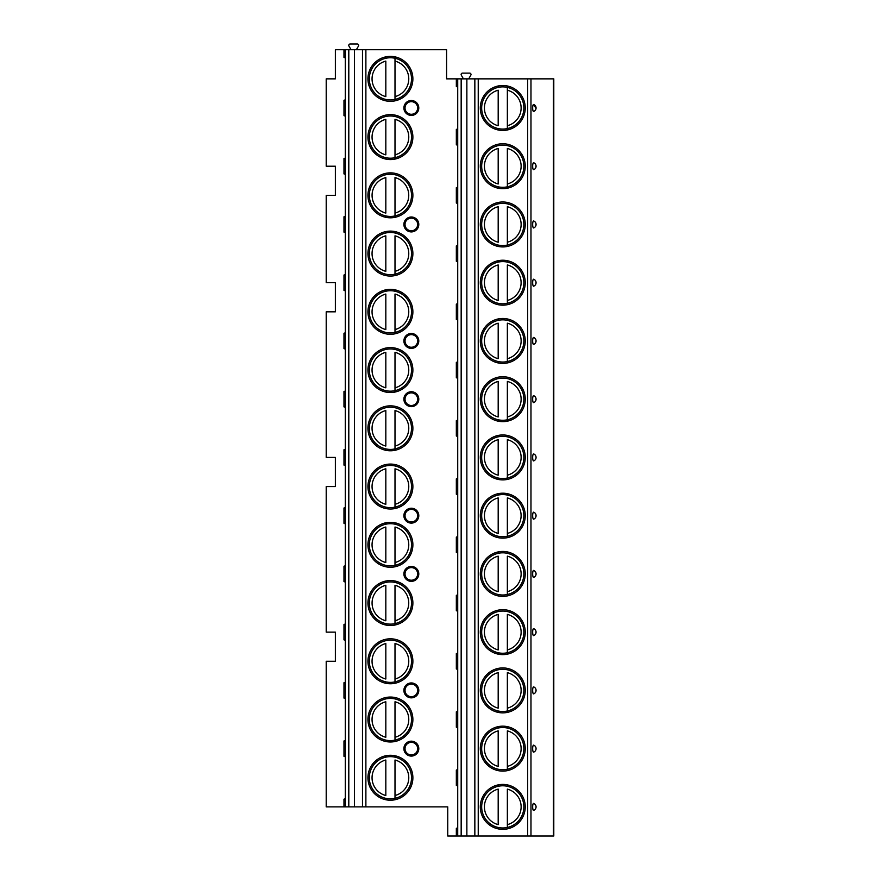 <?xml version="1.0" encoding="UTF-8"?>
<svg xmlns="http://www.w3.org/2000/svg" width="880" height="880" viewBox="0 0 880 880"><rect width="100%" height="100%" fill="white"/><g stroke="black" fill="none" stroke-linecap="round" stroke-linejoin="round"><path stroke-width="1.32" d="M530.97 836L530.97 78.859L553.795 78.859L553.795 836L447.744 836L447.744 806.883L343.981 806.883L343.981 799.194L345.268 798.732M345.268 57.882L343.981 57.409L343.981 49.731L335.379 49.731L335.379 78.859L326.205 78.859L326.205 166.221L335.379 166.221L335.379 195.338L326.205 195.338L326.205 282.7L335.379 282.7L335.379 311.817L326.205 311.817L326.205 457.424L335.379 457.424L335.379 486.552L326.205 486.552L326.205 632.148L335.379 632.148L335.379 661.276L326.205 661.276L326.205 806.883L343.981 806.883M345.268 116.127L343.981 115.654L343.981 100.298L345.268 99.825M345.268 174.361L343.981 173.899L343.981 158.532L345.268 158.07M345.268 232.606L343.981 232.144L343.981 216.777L345.268 216.315M345.268 290.851L343.981 290.378L343.981 275.022L345.268 274.549M345.268 349.096L343.981 348.623L343.981 333.256L345.268 332.794M345.268 407.33L343.981 406.868L343.981 391.501L345.268 391.039M345.268 465.575L343.981 465.113L343.981 449.746L345.268 449.284M345.268 523.82L343.981 523.347L343.981 507.991L345.268 507.518M345.268 582.054L343.981 581.592L343.981 566.225L345.268 565.763M345.268 640.299L343.981 639.837L343.981 624.47L345.268 624.008M345.268 698.544L343.981 698.071L343.981 682.715L345.268 682.242M345.268 756.789L343.981 756.316L343.981 740.96L345.268 740.487M343.981 49.731L446.589 49.731L446.589 78.859L530.97 78.859M351.076 49.731L348.964 46.068A1.375 1.375 0 0 1 350.152 44L357.28 44A1.375 1.375 0 0 1 358.468 46.068L356.356 49.731M463.43 78.859L461.318 75.185A1.375 1.375 0 0 1 462.506 73.117L469.634 73.117A1.375 1.375 0 0 1 470.822 75.185L468.71 78.859M536.041 108.526L533.665 104.489A3.498 0.902 90 0 0 532.675 107.976A3.498 0.902 90 0 0 533.665 111.463A3.729 3.729 0 0 0 533.665 104.489M534.028 111.309L534.622 110.924M535.788 167.673L536.041 165.671M533.665 162.734A3.498 0.902 90 0 0 532.675 166.221A3.498 0.902 90 0 0 533.665 169.708A3.729 3.729 0 0 0 533.665 162.734A3.729 3.729 0 0 1 533.665 169.708M535.788 225.907L536.041 223.916M533.665 220.968A3.498 0.902 90 0 0 532.675 224.455A3.498 0.902 90 0 0 533.665 227.942A3.729 3.729 0 0 0 533.665 220.968A3.729 3.729 0 0 1 533.665 227.942M535.788 284.152L536.041 282.15M533.665 279.213A3.498 0.902 90 0 0 532.675 282.7A3.498 0.902 90 0 0 533.665 286.187A3.729 3.729 0 0 0 533.665 279.213A3.729 3.729 0 0 1 533.665 286.187M535.788 342.397L536.041 340.395M533.665 337.458A3.498 0.902 90 0 0 532.675 340.945A3.498 0.902 90 0 0 533.665 344.432A3.729 3.729 0 0 0 533.665 337.458A3.729 3.729 0 0 1 533.665 344.432M535.788 400.642L536.041 398.64M533.665 395.703A3.498 0.902 90 0 0 532.675 399.19A3.498 0.902 90 0 0 533.665 402.666A3.729 3.729 0 0 0 533.665 395.703A3.729 3.729 0 0 1 533.665 402.666M533.665 453.937A3.498 0.902 90 0 0 532.675 457.424A3.498 0.902 90 0 0 533.665 460.911A3.729 3.729 0 0 0 533.665 453.937A3.729 3.729 0 0 1 533.665 460.911M535.788 517.121L536.041 515.119M533.665 512.182A3.498 0.902 90 0 0 532.675 515.669A3.498 0.902 90 0 0 533.665 519.156A3.729 3.729 0 0 0 533.665 512.182A3.729 3.729 0 0 1 533.665 519.156M536.074 573.914L536.041 573.364M533.665 570.427A3.498 0.902 90 0 0 532.675 573.914A3.498 0.902 90 0 0 533.665 577.401A3.729 3.729 0 0 0 533.665 570.427A3.729 3.729 0 0 1 533.665 577.401M535.788 633.6L536.041 631.609M533.665 628.672A3.498 0.902 90 0 0 532.675 632.148A3.498 0.902 90 0 0 533.665 635.635A3.729 3.729 0 0 0 533.665 628.672A3.729 3.729 0 0 1 533.665 635.635M535.788 691.845L536.041 689.843M533.665 686.906A3.498 0.902 90 0 0 532.675 690.393A3.498 0.902 90 0 0 533.665 693.88A3.729 3.729 0 0 0 533.665 686.906A3.729 3.729 0 0 1 533.665 693.88M536.074 748.638L536.041 748.088M533.665 745.151A3.498 0.902 90 0 0 532.675 748.638A3.498 0.902 90 0 0 533.665 752.125A3.729 3.729 0 0 0 533.665 745.151A3.729 3.729 0 0 1 533.665 752.125M536.074 806.883L536.041 806.333M533.665 803.396A3.498 0.902 90 0 0 532.675 806.883A3.498 0.902 90 0 0 533.665 810.37A3.729 3.729 0 0 0 533.665 803.396A3.729 3.729 0 0 1 533.665 810.37M480.304 107.976A22.473 22.473 0 0 0 502.766 130.449A22.473 22.473 0 0 0 525.239 107.976A22.473 22.473 0 0 0 502.766 85.503A22.473 22.473 0 0 0 480.304 107.976M480.304 166.221A22.473 22.473 0 0 0 502.766 188.683A22.473 22.473 0 0 0 525.239 166.221A22.473 22.473 0 0 0 502.766 143.748A22.473 22.473 0 0 0 480.304 166.221M480.304 224.455A22.473 22.473 0 0 0 502.766 246.928A22.473 22.473 0 0 0 525.239 224.455A22.473 22.473 0 0 0 502.766 201.982A22.473 22.473 0 0 0 480.304 224.455M480.304 282.7A22.473 22.473 0 0 0 502.766 305.173A22.473 22.473 0 0 0 525.239 282.7A22.473 22.473 0 0 0 502.766 260.227A22.473 22.473 0 0 0 480.304 282.7M480.304 340.945A22.473 22.473 0 0 0 502.766 363.418A22.473 22.473 0 0 0 525.239 340.945A22.473 22.473 0 0 0 502.766 318.472A22.473 22.473 0 0 0 480.304 340.945M480.304 399.19A22.473 22.473 0 0 0 502.766 421.652A22.473 22.473 0 0 0 525.239 399.19A22.473 22.473 0 0 0 502.766 376.717A22.473 22.473 0 0 0 480.304 399.19M480.304 457.424A22.473 22.473 0 0 0 502.766 479.897A22.473 22.473 0 0 0 525.239 457.424A22.473 22.473 0 0 0 502.766 434.951A22.473 22.473 0 0 0 480.304 457.424M480.304 515.669A22.473 22.473 0 0 0 502.766 538.142A22.473 22.473 0 0 0 525.239 515.669A22.473 22.473 0 0 0 502.766 493.196A22.473 22.473 0 0 0 480.304 515.669M480.304 573.914A22.473 22.473 0 0 0 502.766 596.387A22.473 22.473 0 0 0 525.239 573.914A22.473 22.473 0 0 0 502.766 551.441A22.473 22.473 0 0 0 480.304 573.914M480.304 632.148A22.473 22.473 0 0 0 502.766 654.621A22.473 22.473 0 0 0 525.239 632.148A22.473 22.473 0 0 0 502.766 609.686A22.473 22.473 0 0 0 480.304 632.148M480.304 690.393A22.473 22.473 0 0 0 502.766 712.866A22.473 22.473 0 0 0 525.239 690.393A22.473 22.473 0 0 0 502.766 667.92A22.473 22.473 0 0 0 480.304 690.393M480.304 748.638A22.473 22.473 0 0 0 502.766 771.111A22.473 22.473 0 0 0 525.239 748.638A22.473 22.473 0 0 0 502.766 726.165A22.473 22.473 0 0 0 480.304 748.638M480.304 806.883A22.473 22.473 0 0 0 502.766 829.345A22.473 22.473 0 0 0 525.239 806.883A22.473 22.473 0 0 0 502.766 784.41A22.473 22.473 0 0 0 480.304 806.883M466.862 836L466.862 78.859M457.633 785.906L456.335 785.444L457.633 785.444L457.633 828.322L456.335 828.322L457.633 827.849M456.335 785.444L456.335 770.077L457.633 769.615M457.633 727.661L456.335 727.199L457.633 727.199L457.633 770.077L456.335 770.077M456.335 727.199L456.335 711.832L457.633 711.37M457.633 669.427L456.335 668.954L457.633 668.954L457.633 711.832L456.335 711.832M456.335 668.954L456.335 653.587L457.633 653.125M457.633 611.182L456.335 610.709L457.633 610.709L457.633 653.587L456.335 653.587M456.335 610.709L456.335 595.353L457.633 594.88M457.633 552.937L456.335 552.475L457.633 552.475L457.633 595.353L456.335 595.353M456.335 552.475L456.335 537.108L457.633 536.646M457.633 494.692L456.335 494.23L457.633 494.23L457.633 537.108L456.335 537.108M456.335 494.23L456.335 478.863L457.633 478.401M457.633 436.458L456.335 435.985L457.633 435.985L457.633 478.863L456.335 478.863M456.335 435.985L456.335 420.629L457.633 420.156M457.633 378.213L456.335 377.74L457.633 377.74L457.633 420.629L456.335 420.629M456.335 377.74L456.335 362.384L457.633 361.911M457.633 319.968L456.335 319.506L457.633 319.506L457.633 362.384L456.335 362.384M456.335 319.506L456.335 304.139L457.633 303.677M457.633 261.723L456.335 261.261L457.633 261.261L457.633 304.139L456.335 304.139M456.335 261.261L456.335 245.894L457.633 245.432M457.633 203.489L456.335 203.016L457.633 203.016L457.633 245.894L456.335 245.894M456.335 203.016L456.335 187.66L457.633 187.187M457.633 145.244L456.335 144.782L457.633 144.782L457.633 187.66L456.335 187.66M456.335 144.782L456.335 129.415L457.633 128.942M457.633 86.999L456.335 86.537L457.633 86.537L457.633 129.415L456.335 129.415M456.335 86.537L456.335 78.859M456.335 836L456.335 828.322M367.939 137.093A22.473 22.473 0 0 0 390.412 159.566A22.473 22.473 0 0 0 412.885 137.093A22.473 22.473 0 0 0 390.412 114.62A22.473 22.473 0 0 0 367.939 137.093M367.939 195.338A22.473 22.473 0 0 0 390.412 217.811A22.473 22.473 0 0 0 412.885 195.338A22.473 22.473 0 0 0 390.412 172.865A22.473 22.473 0 0 0 367.939 195.338M367.939 253.583A22.473 22.473 0 0 0 390.412 276.056A22.473 22.473 0 0 0 412.885 253.583A22.473 22.473 0 0 0 390.412 231.11A22.473 22.473 0 0 0 367.939 253.583M367.939 311.817A22.473 22.473 0 0 0 390.412 334.29A22.473 22.473 0 0 0 412.885 311.817A22.473 22.473 0 0 0 390.412 289.355A22.473 22.473 0 0 0 367.939 311.817M367.939 370.062A22.473 22.473 0 0 0 390.412 392.535A22.473 22.473 0 0 0 412.885 370.062A22.473 22.473 0 0 0 390.412 347.589A22.473 22.473 0 0 0 367.939 370.062M367.939 428.307A22.473 22.473 0 0 0 390.412 450.78A22.473 22.473 0 0 0 412.885 428.307A22.473 22.473 0 0 0 390.412 405.834A22.473 22.473 0 0 0 367.939 428.307M367.939 486.552A22.473 22.473 0 0 0 390.412 509.014A22.473 22.473 0 0 0 412.885 486.552A22.473 22.473 0 0 0 390.412 464.079A22.473 22.473 0 0 0 367.939 486.552M367.939 544.786A22.473 22.473 0 0 0 390.412 567.259A22.473 22.473 0 0 0 412.885 544.786A22.473 22.473 0 0 0 390.412 522.313A22.473 22.473 0 0 0 367.939 544.786M367.939 603.031A22.473 22.473 0 0 0 390.412 625.504A22.473 22.473 0 0 0 412.885 603.031A22.473 22.473 0 0 0 390.412 580.558A22.473 22.473 0 0 0 367.939 603.031M367.939 661.276A22.473 22.473 0 0 0 390.412 683.749A22.473 22.473 0 0 0 412.885 661.276A22.473 22.473 0 0 0 390.412 638.803A22.473 22.473 0 0 0 367.939 661.276M367.939 719.521A22.473 22.473 0 0 0 390.412 741.983A22.473 22.473 0 0 0 412.885 719.521A22.473 22.473 0 0 0 390.412 697.048A22.473 22.473 0 0 0 367.939 719.521M367.939 777.755A22.473 22.473 0 0 0 390.412 800.228A22.473 22.473 0 0 0 412.885 777.755A22.473 22.473 0 0 0 390.412 755.282A22.473 22.473 0 0 0 367.939 777.755M367.939 78.859A22.473 22.473 0 0 0 390.412 101.321A22.473 22.473 0 0 0 412.885 78.859A22.473 22.473 0 0 0 390.412 56.386A22.473 22.473 0 0 0 367.939 78.859M411.334 115.423A7.447 7.447 0 0 1 403.887 107.976A7.447 7.447 0 0 1 411.334 100.518A7.447 7.447 0 0 1 418.792 107.976A7.447 7.447 0 0 1 411.334 115.423M411.334 231.913A7.447 7.447 0 0 1 403.887 224.455A7.447 7.447 0 0 1 411.334 217.008A7.447 7.447 0 0 1 418.792 224.455A7.447 7.447 0 0 1 411.334 231.913M411.334 348.392A7.447 7.447 0 0 1 403.887 340.945A7.447 7.447 0 0 1 411.334 333.487A7.447 7.447 0 0 1 418.792 340.945A7.447 7.447 0 0 1 411.334 348.392M411.334 406.637A7.447 7.447 0 0 1 403.887 399.19A7.447 7.447 0 0 1 411.334 391.732A7.447 7.447 0 0 1 418.792 399.19A7.447 7.447 0 0 1 411.334 406.637M411.334 523.116A7.447 7.447 0 0 1 403.887 515.669A7.447 7.447 0 0 1 411.334 508.222A7.447 7.447 0 0 1 418.792 515.669A7.447 7.447 0 0 1 411.334 523.116M411.334 581.361A7.447 7.447 0 0 1 403.887 573.914A7.447 7.447 0 0 1 411.334 566.456A7.447 7.447 0 0 1 418.792 573.914A7.447 7.447 0 0 1 411.334 581.361M411.334 697.851A7.447 7.447 0 0 1 403.887 690.393A7.447 7.447 0 0 1 411.334 682.946A7.447 7.447 0 0 1 418.792 690.393A7.447 7.447 0 0 1 411.334 697.851M411.334 756.085A7.447 7.447 0 0 1 403.887 748.638A7.447 7.447 0 0 1 411.334 741.18A7.447 7.447 0 0 1 418.792 748.638A7.447 7.447 0 0 1 411.334 756.085M369.314 78.859A21.098 21.098 0 0 1 390.412 57.761A21.098 21.098 0 0 1 411.51 78.859A21.098 21.098 0 0 1 390.412 99.946A21.098 21.098 0 0 1 369.314 78.859M385.825 58.267L385.825 57.563M385.825 100.144L385.825 99.44M385.825 96.613L385.825 61.094A18.337 18.337 0 0 0 385.825 96.613M394.999 99.44L394.999 58.267M394.999 57.563L394.999 61.094A18.337 18.337 0 0 1 394.999 96.613L394.999 100.144M369.314 137.093A21.098 21.098 0 0 1 390.412 115.995A21.098 21.098 0 0 1 411.51 137.093A21.098 21.098 0 0 1 390.412 158.191A21.098 21.098 0 0 1 369.314 137.093M385.825 116.501L385.825 115.808M385.825 158.389L385.825 157.685M385.825 154.858L385.825 119.339A18.337 18.337 0 0 0 385.825 154.858M394.999 115.808L394.999 116.501M394.999 157.685L394.999 119.339A18.337 18.337 0 0 1 394.999 154.858L394.999 158.389M369.314 195.338A21.098 21.098 0 0 1 390.412 174.24A21.098 21.098 0 0 1 411.51 195.338A21.098 21.098 0 0 1 390.412 216.436A21.098 21.098 0 0 1 369.314 195.338M385.825 174.746L385.825 174.042M385.825 216.634L385.825 215.93M385.825 213.092L385.825 177.584A18.337 18.337 0 0 0 385.825 213.092M394.999 174.042L394.999 174.746M394.999 215.93L394.999 177.584A18.337 18.337 0 0 1 394.999 213.092L394.999 216.634M369.314 253.583A21.098 21.098 0 0 1 390.412 232.485A21.098 21.098 0 0 1 411.51 253.583A21.098 21.098 0 0 1 390.412 274.67A21.098 21.098 0 0 1 369.314 253.583M385.825 232.991L385.825 232.287M385.825 274.868L385.825 274.175M385.825 271.337L385.825 235.818A18.337 18.337 0 0 0 385.825 271.337M394.999 232.287L394.999 232.991M394.999 274.175L394.999 235.818A18.337 18.337 0 0 1 394.999 271.337L394.999 274.868M369.314 311.817A21.098 21.098 0 0 1 390.412 290.73A21.098 21.098 0 0 1 411.51 311.817A21.098 21.098 0 0 1 390.412 332.915A21.098 21.098 0 0 1 369.314 311.817M385.825 291.236L385.825 290.532M385.825 333.113L385.825 332.409M385.825 329.582L385.825 294.063A18.337 18.337 0 0 0 385.825 329.582M394.999 290.532L394.999 291.236M394.999 332.409L394.999 294.063A18.337 18.337 0 0 1 394.999 329.582L394.999 333.113M369.314 370.062A21.098 21.098 0 0 1 390.412 348.964A21.098 21.098 0 0 1 411.51 370.062A21.098 21.098 0 0 1 390.412 391.16A21.098 21.098 0 0 1 369.314 370.062M385.825 349.47L385.825 348.766M385.825 391.358L385.825 390.654M385.825 387.827L385.825 352.308A18.337 18.337 0 0 0 385.825 387.827M394.999 348.766L394.999 349.47M394.999 390.654L394.999 352.308A18.337 18.337 0 0 1 394.999 387.827L394.999 391.358M369.314 428.307A21.098 21.098 0 0 1 390.412 407.209A21.098 21.098 0 0 1 411.51 428.307A21.098 21.098 0 0 1 390.412 449.405A21.098 21.098 0 0 1 369.314 428.307M385.825 407.715L385.825 407.011M385.825 449.603L385.825 448.899M385.825 446.061L385.825 410.542A18.337 18.337 0 0 0 385.825 446.061M394.999 407.011L394.999 407.715M394.999 448.899L394.999 410.542A18.337 18.337 0 0 1 394.999 446.061L394.999 449.603M369.314 486.552A21.098 21.098 0 0 1 390.412 465.454A21.098 21.098 0 0 1 411.51 486.552A21.098 21.098 0 0 1 390.412 507.639A21.098 21.098 0 0 1 369.314 486.552M385.825 465.96L385.825 465.256M385.825 507.837L385.825 507.144M385.825 504.306L385.825 468.787A18.337 18.337 0 0 0 385.825 504.306M394.999 465.256L394.999 465.96M394.999 507.144L394.999 468.787A18.337 18.337 0 0 1 394.999 504.306L394.999 507.837M369.314 544.786A21.098 21.098 0 0 1 390.412 523.699A21.098 21.098 0 0 1 411.51 544.786A21.098 21.098 0 0 1 390.412 565.884A21.098 21.098 0 0 1 369.314 544.786M385.825 524.194L385.825 523.501M385.825 566.082L385.825 565.378M385.825 562.551L385.825 527.032A18.337 18.337 0 0 0 385.825 562.551M394.999 523.501L394.999 524.194M394.999 565.378L394.999 527.032A18.337 18.337 0 0 1 394.999 562.551L394.999 566.082M369.314 603.031A21.098 21.098 0 0 1 390.412 581.933A21.098 21.098 0 0 1 411.51 603.031A21.098 21.098 0 0 1 390.412 624.129A21.098 21.098 0 0 1 369.314 603.031M385.825 582.439L385.825 581.735M385.825 624.327L385.825 623.623M385.825 620.785L385.825 585.277A18.337 18.337 0 0 0 385.825 620.785M394.999 581.735L394.999 582.439M394.999 623.623L394.999 585.277A18.337 18.337 0 0 1 394.999 620.785L394.999 624.327M369.314 661.276A21.098 21.098 0 0 1 390.412 640.178A21.098 21.098 0 0 1 411.51 661.276A21.098 21.098 0 0 1 390.412 682.374A21.098 21.098 0 0 1 369.314 661.276M385.825 640.684L385.825 639.98M385.825 682.561L385.825 681.868M385.825 679.03L385.825 643.511A18.337 18.337 0 0 0 385.825 679.03M394.999 639.98L394.999 640.684M394.999 681.868L394.999 643.511A18.337 18.337 0 0 1 394.999 679.03L394.999 682.561M369.314 719.521A21.098 21.098 0 0 1 390.412 698.423A21.098 21.098 0 0 1 411.51 719.521A21.098 21.098 0 0 1 390.412 740.608A21.098 21.098 0 0 1 369.314 719.521M385.825 698.929L385.825 698.225M385.825 740.806L385.825 740.102M385.825 737.275L385.825 701.756A18.337 18.337 0 0 0 385.825 737.275M394.999 698.225L394.999 698.929M394.999 740.102L394.999 701.756A18.337 18.337 0 0 1 394.999 737.275L394.999 740.806M369.314 777.755A21.098 21.098 0 0 1 390.412 756.657A21.098 21.098 0 0 1 411.51 777.755A21.098 21.098 0 0 1 390.412 798.853A21.098 21.098 0 0 1 369.314 777.755M385.825 757.163L385.825 756.47M385.825 799.051L385.825 798.347M385.825 795.52L385.825 760.001A18.337 18.337 0 0 0 385.825 795.52M394.999 756.47L394.999 757.163M394.999 798.347L394.999 760.001A18.337 18.337 0 0 1 394.999 795.52L394.999 799.051M343.981 756.316L345.268 756.316L345.268 799.194L343.981 799.194M343.981 698.071L345.268 698.071L345.268 740.96L343.981 740.96M343.981 639.837L345.268 639.837L345.268 682.715L343.981 682.715M343.981 581.592L345.268 581.592L345.268 624.47L343.981 624.47M343.981 523.347L345.268 523.347L345.268 566.225L343.981 566.225M343.981 465.113L345.268 465.113L345.268 507.991L343.981 507.991M343.981 406.868L345.268 406.868L345.268 449.746L343.981 449.746M343.981 348.623L345.268 348.623L345.268 391.501L343.981 391.501M343.981 290.378L345.268 290.378L345.268 333.256L343.981 333.256M343.981 232.144L345.268 232.144L345.268 275.022L343.981 275.022M343.981 173.899L345.268 173.899L345.268 216.777L343.981 216.777M343.981 115.654L345.268 115.654L345.268 158.532L343.981 158.532M343.981 57.409L345.268 57.409L345.268 100.298L343.981 100.298M354.497 806.883L354.497 49.731M411.334 114.279A6.303 6.303 0 0 1 405.031 107.976A6.303 6.303 0 0 1 411.334 101.673A6.303 6.303 0 0 1 417.648 107.976A6.303 6.303 0 0 1 411.334 114.279M411.334 230.769A6.303 6.303 0 0 1 405.031 224.455A6.303 6.303 0 0 1 411.334 218.152A6.303 6.303 0 0 1 417.648 224.455A6.303 6.303 0 0 1 411.334 230.769M411.334 347.248A6.303 6.303 0 0 1 405.031 340.945A6.303 6.303 0 0 1 411.334 334.642A6.303 6.303 0 0 1 417.648 340.945A6.303 6.303 0 0 1 411.334 347.248M411.334 405.493A6.303 6.303 0 0 1 405.031 399.19A6.303 6.303 0 0 1 411.334 392.876A6.303 6.303 0 0 1 417.648 399.19A6.303 6.303 0 0 1 411.334 405.493M411.334 521.972A6.303 6.303 0 0 1 405.031 515.669A6.303 6.303 0 0 1 411.334 509.366A6.303 6.303 0 0 1 417.648 515.669A6.303 6.303 0 0 1 411.334 521.972M411.334 580.217A6.303 6.303 0 0 1 405.031 573.914A6.303 6.303 0 0 1 411.334 567.6A6.303 6.303 0 0 1 417.648 573.914A6.303 6.303 0 0 1 411.334 580.217M411.334 696.696A6.303 6.303 0 0 1 405.031 690.393A6.303 6.303 0 0 1 411.334 684.09A6.303 6.303 0 0 1 417.648 690.393A6.303 6.303 0 0 1 411.334 696.696M411.334 754.941A6.303 6.303 0 0 1 405.031 748.638A6.303 6.303 0 0 1 411.334 742.335A6.303 6.303 0 0 1 417.648 748.638A6.303 6.303 0 0 1 411.334 754.941M481.679 107.976A21.098 21.098 0 0 1 502.766 86.878A21.098 21.098 0 0 1 523.864 107.976A21.098 21.098 0 0 1 502.766 129.074A21.098 21.098 0 0 1 481.679 107.976M498.19 87.384L498.19 86.68M498.19 129.272L498.19 128.568M498.19 125.73L498.19 90.211A18.337 18.337 0 0 0 498.19 125.73M507.353 128.568L507.353 87.384M507.353 86.68L507.353 90.211A18.337 18.337 0 0 1 507.353 125.73L507.353 129.272M481.679 166.221A21.098 21.098 0 0 1 502.766 145.123A21.098 21.098 0 0 1 523.864 166.221A21.098 21.098 0 0 1 502.766 187.308A21.098 21.098 0 0 1 481.679 166.221M498.19 145.629L498.19 144.925M498.19 187.506L498.19 186.813M498.19 183.975L498.19 148.456A18.337 18.337 0 0 0 498.19 183.975M507.353 144.925L507.353 145.629M507.353 186.813L507.353 148.456A18.337 18.337 0 0 1 507.353 183.975L507.353 187.506M481.679 224.455A21.098 21.098 0 0 1 502.766 203.368A21.098 21.098 0 0 1 523.864 224.455A21.098 21.098 0 0 1 502.766 245.553A21.098 21.098 0 0 1 481.679 224.455M498.19 203.863L498.19 203.17M498.19 245.751L498.19 245.047M498.19 242.22L498.19 206.701A18.337 18.337 0 0 0 498.19 242.22M507.353 203.17L507.353 203.863M507.353 245.047L507.353 206.701A18.337 18.337 0 0 1 507.353 242.22L507.353 245.751M481.679 282.7A21.098 21.098 0 0 1 502.766 261.602A21.098 21.098 0 0 1 523.864 282.7A21.098 21.098 0 0 1 502.766 303.798A21.098 21.098 0 0 1 481.679 282.7M498.19 262.108L498.19 261.404M498.19 303.996L498.19 303.292M498.19 300.454L498.19 264.946A18.337 18.337 0 0 0 498.19 300.454M507.353 261.404L507.353 262.108M507.353 303.292L507.353 264.946A18.337 18.337 0 0 1 507.353 300.454L507.353 303.996M481.679 340.945A21.098 21.098 0 0 1 502.766 319.847A21.098 21.098 0 0 1 523.864 340.945A21.098 21.098 0 0 1 502.766 362.043A21.098 21.098 0 0 1 481.679 340.945M498.19 320.353L498.19 319.649M498.19 362.23L498.19 361.537M498.19 358.699L498.19 323.18A18.337 18.337 0 0 0 498.19 358.699M507.353 319.649L507.353 320.353M507.353 361.537L507.353 323.18A18.337 18.337 0 0 1 507.353 358.699L507.353 362.23M481.679 399.19A21.098 21.098 0 0 1 502.766 378.092A21.098 21.098 0 0 1 523.864 399.19A21.098 21.098 0 0 1 502.766 420.277A21.098 21.098 0 0 1 481.679 399.19M498.19 378.598L498.19 377.894M498.19 420.475L498.19 419.771M498.19 416.944L498.19 381.425A18.337 18.337 0 0 0 498.19 416.944M507.353 377.894L507.353 378.598M507.353 419.771L507.353 381.425A18.337 18.337 0 0 1 507.353 416.944L507.353 420.475M481.679 457.424A21.098 21.098 0 0 1 502.766 436.326A21.098 21.098 0 0 1 523.864 457.424A21.098 21.098 0 0 1 502.766 478.522A21.098 21.098 0 0 1 481.679 457.424M498.19 436.832L498.19 436.139M498.19 478.72L498.19 478.016M498.19 475.189L498.19 439.67A18.337 18.337 0 0 0 498.19 475.189M507.353 436.139L507.353 436.832M507.353 478.016L507.353 439.67A18.337 18.337 0 0 1 507.353 475.189L507.353 478.72M481.679 515.669A21.098 21.098 0 0 1 502.766 494.571A21.098 21.098 0 0 1 523.864 515.669A21.098 21.098 0 0 1 502.766 536.767A21.098 21.098 0 0 1 481.679 515.669M498.19 495.077L498.19 494.373M498.19 536.965L498.19 536.261M498.19 533.423L498.19 497.915A18.337 18.337 0 0 0 498.19 533.423M507.353 494.373L507.353 495.077M507.353 536.261L507.353 497.915A18.337 18.337 0 0 1 507.353 533.423L507.353 536.965M481.679 573.914A21.098 21.098 0 0 1 502.766 552.816A21.098 21.098 0 0 1 523.864 573.914A21.098 21.098 0 0 1 502.766 595.001A21.098 21.098 0 0 1 481.679 573.914M498.19 553.322L498.19 552.618M498.19 595.199L498.19 594.506M498.19 591.668L498.19 556.149A18.337 18.337 0 0 0 498.19 591.668M507.353 552.618L507.353 553.322M507.353 594.506L507.353 556.149A18.337 18.337 0 0 1 507.353 591.668L507.353 595.199M481.679 632.148A21.098 21.098 0 0 1 502.766 611.061A21.098 21.098 0 0 1 523.864 632.148A21.098 21.098 0 0 1 502.766 653.246A21.098 21.098 0 0 1 481.679 632.148M498.19 611.567L498.19 610.863M498.19 653.444L498.19 652.74M498.19 649.913L498.19 614.394A18.337 18.337 0 0 0 498.19 649.913M507.353 610.863L507.353 611.567M507.353 652.74L507.353 614.394A18.337 18.337 0 0 1 507.353 649.913L507.353 653.444M481.679 690.393A21.098 21.098 0 0 1 502.766 669.295A21.098 21.098 0 0 1 523.864 690.393A21.098 21.098 0 0 1 502.766 711.491A21.098 21.098 0 0 1 481.679 690.393M498.19 669.801L498.19 669.108M498.19 711.689L498.19 710.985M498.19 708.158L498.19 672.639A18.337 18.337 0 0 0 498.19 708.158M507.353 669.108L507.353 669.801M507.353 710.985L507.353 672.639A18.337 18.337 0 0 1 507.353 708.158L507.353 711.689M481.679 748.638A21.098 21.098 0 0 1 502.766 727.54A21.098 21.098 0 0 1 523.864 748.638A21.098 21.098 0 0 1 502.766 769.736A21.098 21.098 0 0 1 481.679 748.638M498.19 728.046L498.19 727.342M498.19 769.934L498.19 769.23M498.19 766.392L498.19 730.873A18.337 18.337 0 0 0 498.19 766.392M507.353 727.342L507.353 728.046M507.353 769.23L507.353 730.873A18.337 18.337 0 0 1 507.353 766.392L507.353 769.934M481.679 806.883A21.098 21.098 0 0 1 502.766 785.785A21.098 21.098 0 0 1 523.864 806.883A21.098 21.098 0 0 1 502.766 827.97A21.098 21.098 0 0 1 481.679 806.883M498.19 786.291L498.19 785.587M498.19 828.168L498.19 827.475M498.19 824.637L498.19 789.118A18.337 18.337 0 0 0 498.19 824.637M507.353 785.587L507.353 786.291M507.353 827.475L507.353 789.118A18.337 18.337 0 0 1 507.353 824.637L507.353 828.168M553.399 836L553.399 78.859M527.648 836L527.648 78.859M478.236 836L478.236 78.859M474.848 836L474.848 78.859M461.164 836L461.164 78.859M457.721 836L457.721 78.859M365.882 806.883L365.882 49.731M345.367 806.883L345.367 49.731M348.799 806.883L348.799 49.731M362.494 806.883L362.494 49.731"/></g></svg>
